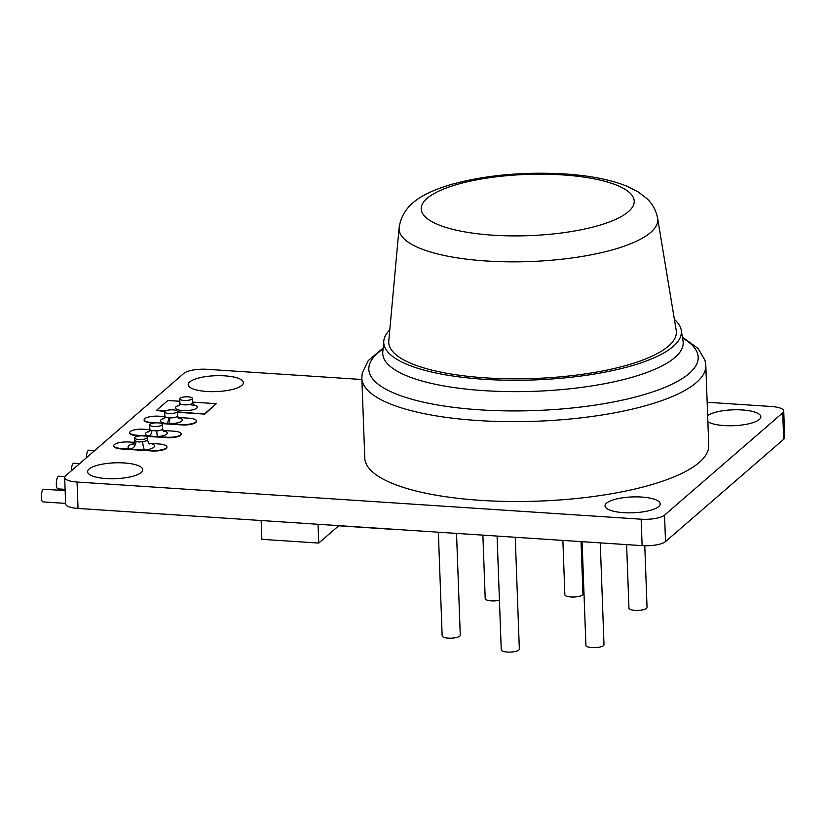 <?xml version="1.0" encoding="UTF-8"?>
<svg xmlns="http://www.w3.org/2000/svg" width="826" height="826" viewBox="0 0 826 826"><rect width="100%" height="100%" fill="white"/><g stroke="black" fill="none" stroke-linecap="round" stroke-linejoin="round"><path stroke-width="1.24" d="M143.043 435.88A6.35 1.828 -2.1 0 0 134.617 437.914A6.35 1.828 -2.1 0 0 138.892 439.473A6.35 1.828 -2.1 0 0 147.317 437.45A6.35 1.828 -2.1 0 0 143.043 435.88M134.328 442.364L129.052 442.013A11.512 3.314 -2.1 0 0 113.781 445.689A11.512 3.314 -2.1 0 0 121.525 448.528L130.684 449.127A6.897 5.338 109.3 0 0 135.96 441.146L138.985 442.055L142.691 441.59A6.897 1.642 -96.3 0 0 144.726 450.056L151.612 450.511A11.512 3.314 -2.1 0 0 166.883 446.835A11.512 3.314 -2.1 0 0 159.139 443.996L148.938 443.325M113.781 445.689L113.792 446.133A11.512 3.314 -2.1 0 0 121.536 448.972L151.633 450.955A11.512 3.314 -2.1 0 0 166.893 447.269L166.883 446.835M133.636 443.634A13.257 3.81 177.9 0 0 130.684 449.127L144.726 450.056A13.257 3.81 177.9 0 0 154.121 447A13.257 3.81 177.9 0 0 150.435 443.428A6.897 4.615 103.6 0 1 149.269 443.614M148.742 431.936L149.816 429.303A6.35 1.828 -2.1 0 0 151.819 430.553A4.605 3.046 -76.7 0 1 148.845 436.025L166.966 437.222A10.666 3.067 -2.1 0 0 181.111 433.815A10.666 3.067 -2.1 0 0 173.935 431.193L162.959 430.47M158.076 422.871A6.35 1.828 -2.1 0 0 149.651 424.905A6.35 1.828 -2.1 0 0 153.925 426.464A6.35 1.828 -2.1 0 0 162.35 424.44A6.35 1.828 -2.1 0 0 158.076 422.871M151.819 430.553L156.703 430.873A6.35 1.828 -2.1 0 0 162.505 428.839L163.765 431.378M145.49 436.252L166.976 437.666A10.666 3.067 -2.1 0 0 181.121 434.259L181.111 433.815M149.805 429.603L143.848 429.21A10.666 3.067 -2.1 0 0 129.692 432.618A10.666 3.067 -2.1 0 0 136.879 435.24L148.845 436.025A10.955 3.149 177.9 0 1 149.299 431.296M129.692 432.618L129.713 433.051A10.666 3.067 -2.1 0 0 136.889 435.684L140.152 435.901M163.166 430.79A10.955 3.149 177.9 0 1 166.8 434.042A10.955 3.149 177.9 0 1 157.26 436.582L156.703 430.873M163.775 418.916L164.839 416.294A6.35 1.828 -2.1 0 0 168.545 417.811A4.605 1.879 -84.4 0 1 166.78 423.48L181.699 424.461A11.11 3.19 -2.1 0 0 196.433 420.919A11.11 3.19 -2.1 0 0 188.958 418.183L177.993 417.46M173.109 409.861A6.35 1.828 -2.1 0 0 164.684 411.885A6.35 1.828 -2.1 0 0 168.958 413.454A6.35 1.828 -2.1 0 0 177.383 411.42A6.35 1.828 -2.1 0 0 173.109 409.861M168.545 417.811L169.712 417.884A6.35 1.828 -2.1 0 0 177.538 415.829L178.798 418.369M161.504 423.573L181.72 424.905A11.11 3.19 -2.1 0 0 196.443 421.353L196.433 420.919M164.839 416.593L158.871 416.201A11.11 3.19 -2.1 0 0 144.137 419.742A11.11 3.19 -2.1 0 0 151.612 422.478L156.899 422.829M144.137 419.742L144.158 420.186A11.11 3.19 -2.1 0 0 151.633 422.922L153.626 423.057M159.17 422.984L166.78 423.48A10.955 3.149 177.9 0 1 164.333 418.286M178.199 417.77A10.955 3.149 177.9 0 1 181.183 421.518A10.955 3.149 177.9 0 1 168.803 423.614A4.605 1.074 92 0 0 169.712 417.884M188.142 396.841A6.35 1.828 -2.1 0 0 179.717 398.875A6.35 1.828 -2.1 0 0 183.991 400.434A6.35 1.828 -2.1 0 0 192.417 398.411A6.35 1.828 -2.1 0 0 188.142 396.841M177.394 411.854L204.786 414.094L216.298 403.677L192.551 402.107M204.776 413.65L216.298 403.677M179.8 401.271L167.885 400.486L156.362 410.46L164.839 411.462M177.414 412.288L204.786 414.094M156.362 410.46L165.314 411.049M86.4 457.749A6.35 2.055 -86.2 0 1 88.258 450.438A6.35 2.055 -86.2 0 1 88.898 450.18L94.701 450.562M482.88 535.134L485.203 598.633A9.055 2.602 -2.1 0 0 491.294 600.863A9.055 2.602 -2.1 0 0 499.431 600.265M626.614 544.613L628.947 608.101A9.055 2.602 -2.1 0 0 635.039 610.331A9.055 2.602 -2.1 0 0 647.047 607.44L644.786 545.749M438.358 532.202L442.158 635.896A9.055 2.602 -2.1 0 0 448.25 638.126A9.055 2.602 -2.1 0 0 460.268 635.225L456.53 533.4M582.093 541.68L585.902 645.364A9.055 2.602 -2.1 0 0 591.994 647.594A9.055 2.602 -2.1 0 0 604.002 644.703L600.265 542.878M497.076 536.074L501.248 649.814A9.055 2.602 -2.1 0 0 507.34 652.044A9.055 2.602 -2.1 0 0 519.347 649.153L515.248 537.272M562.878 540.41L564.86 594.741A9.055 2.602 -2.1 0 0 570.962 596.971A9.055 2.602 -2.1 0 0 582.97 594.07L581.05 541.608M71.366 470.768A6.35 2.055 -86.2 0 1 73.225 463.458A6.35 2.055 -86.2 0 1 73.865 463.2L79.668 463.582M65.109 489.353L57.996 488.889A6.35 2.055 -86.2 0 1 56.333 483.386A6.35 2.055 -86.2 0 1 58.192 476.468A6.35 2.055 -86.2 0 1 58.832 476.21L64.903 476.612M65.626 503.395L42.962 501.898A6.35 2.055 -86.2 0 1 41.3 496.405A6.35 2.055 -86.2 0 1 43.158 489.477A6.35 2.055 -86.2 0 1 43.799 489.219L65.161 490.634M399.113 227.749L388.788 340.911A143.9 41.362 -2.1 0 0 485.543 377.864A143.9 41.362 -2.1 0 0 676.215 330.379L657.63 218.27A129.434 37.201 177.9 0 1 486.132 260.985A129.434 37.201 177.9 0 1 399.113 227.749C402.758 202.845 425.38 192.355 451.275 184.446C485.543 175.091 523.405 171.601 564.86 173.956C589.898 175.556 610.682 179.676 627.202 186.325L638.199 191.911L646.737 198.446C652.395 203.63 656.02 210.238 657.63 218.27M389.8 329.863A148.917 42.807 -2.1 0 0 383.78 341.045A148.917 42.807 -2.1 0 0 483.912 379.279A148.917 42.807 -2.1 0 0 681.213 330.142A148.917 42.807 -2.1 0 0 674.398 319.425M364.772 457.986A172.097 49.467 -2.1 0 0 480.536 500.35A172.097 49.467 -2.1 0 0 708.739 445.369L705.817 365.526A172.097 49.467 177.9 0 1 477.604 420.506A172.097 49.467 177.9 0 1 361.84 378.143L364.772 457.986M106.162 478.564A27.609 7.94 -2.1 0 0 142.774 469.746A27.609 7.94 -2.1 0 0 124.21 462.952A27.609 7.94 -2.1 0 0 87.597 471.77A27.609 7.94 -2.1 0 0 106.162 478.564M707.872 421.756A27.609 7.94 -2.1 0 0 724.206 425.576A27.609 7.94 -2.1 0 0 760.818 416.758A27.609 7.94 -2.1 0 0 742.244 409.954A27.609 7.94 -2.1 0 0 707.655 415.643M206.779 391.472A27.609 7.94 -2.1 0 0 243.381 382.655A27.609 7.94 -2.1 0 0 224.817 375.851A27.609 7.94 -2.1 0 0 188.204 384.679A27.609 7.94 -2.1 0 0 206.779 391.472M623.599 512.667A27.609 7.94 -2.1 0 0 660.201 503.85A27.609 7.94 -2.1 0 0 641.637 497.056A27.609 7.94 -2.1 0 0 605.024 505.873A27.609 7.94 -2.1 0 0 623.599 512.667M783.729 411.028L784.7 437.45A18.409 5.286 177.9 0 1 783.688 439.277L782.718 412.845A18.409 5.286 -2.1 0 0 783.729 411.028A18.409 5.286 -2.1 0 0 771.35 406.495L707.159 402.262M361.891 379.506L207.264 369.315A18.409 5.286 -2.1 0 0 183.868 373.373L65.688 475.683A18.409 5.286 -2.1 0 0 64.676 477.5A18.409 5.286 -2.1 0 0 77.055 482.033L641.152 519.203A18.409 5.286 -2.1 0 0 664.548 515.145L665.519 541.577L783.688 439.277M665.519 541.577A18.409 5.286 177.9 0 1 642.122 545.635L641.152 519.203M77.055 482.033L78.026 508.455L642.122 545.635M78.026 508.455A18.409 5.286 177.9 0 1 65.646 503.922L64.676 477.5M338.877 525.646L318.743 543.074L318.051 524.273M318.743 543.074L261.842 539.326L261.15 520.525M664.548 515.145L782.718 412.845M394.942 529.497L338.701 525.79M134.617 437.914L134.7 440.113A6.35 1.828 -2.1 0 0 135.96 441.146M142.691 441.59A6.35 1.828 -2.1 0 0 147.4 439.649C148.504 442.942 149.248 444.336 149.62 443.851L148.577 443.531M193.232 404.761A10.955 3.149 177.9 0 1 195.969 408.653A10.955 3.149 177.9 0 1 182.804 410.553A10.955 3.149 177.9 0 1 175.618 408.385A10.955 3.149 177.9 0 1 179.366 405.267M179.717 398.875L179.872 403.284A6.35 1.828 -2.1 0 0 184.146 404.843A6.35 1.828 -2.1 0 0 192.572 402.809L193.831 405.36L189.505 404.544M562.537 174.895A106.595 30.645 -2.1 0 0 427.032 198.405A106.595 30.645 -2.1 0 0 492.885 235.183A106.595 30.645 -2.1 0 0 628.39 211.673A106.595 30.645 -2.1 0 0 562.537 174.895M383.058 348.995A164.797 47.371 -2.1 0 0 479.679 409.82A164.797 47.371 -2.1 0 0 656.03 390.77A164.797 47.371 -2.1 0 0 682.524 338.02M383.78 341.045L382.779 352.041A150.322 43.21 -2.1 0 0 483.85 390.636A150.322 43.21 -2.1 0 0 683.019 341.024L683.247 341.809M147.317 437.45L147.4 439.649M135.691 443.593L132.79 444.471C133.192 444.925 133.833 443.479 134.7 440.113M149.651 424.905L149.816 429.303M162.35 424.44L162.505 428.839M164.684 411.885L164.839 416.294M177.383 411.42L177.538 415.829M192.417 398.411L192.572 402.809M178.808 405.907L179.872 403.284M383.14 348.097L368.313 360.508L362.242 372.991L361.84 378.143M681.213 330.142L683.019 341.024M382.614 352.826L382.779 352.041M682.379 337.122L698.053 348.407L705.043 360.404L705.817 365.526"/></g></svg>
